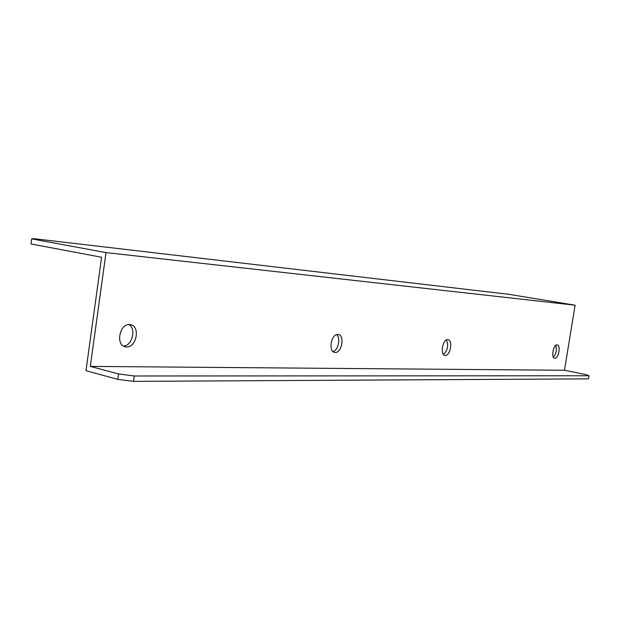 <?xml version="1.0" encoding="UTF-8"?>
<svg xmlns="http://www.w3.org/2000/svg" width="620" height="620" viewBox="0 0 620 620"><rect width="100%" height="100%" fill="white"/><g stroke="black" fill="none" stroke-linecap="round" stroke-linejoin="round"><path stroke-width="0.93" d="M557.062 344.867C553.319 344.34 550.901 358.011 554.683 358.29L554.869 358.306C558.62 358.732 560.984 345.162 557.21 344.883L557.062 344.867M447.749 339.683C442.657 339.024 439.844 354.888 444.966 355.369L445.284 355.399C450.391 355.911 453.119 340.178 448.004 339.706L447.749 339.683M337.9 334.467C331.251 333.669 328.011 351.672 334.668 352.423L335.18 352.478C341.837 353.09 344.953 335.234 338.303 334.513L337.9 334.467M129.619 324.578C119.544 323.485 115.382 345.332 125.38 346.805L126.488 346.937C136.601 347.75 140.515 326.074 130.502 324.686L129.619 324.578M104.78 261.531L90.311 366.397L564.471 370.272L575.112 305.203L106.012 252.588L104.78 261.531M443.486 354.438C447.733 350.292 448.71 345.479 446.4 340.008M123.45 346.038C132.176 346.061 136.586 328.492 128.844 324.586M333.01 351.587C338.241 350.393 340.93 337.861 336.644 334.63M553.404 357.205C556.218 353.679 556.977 349.75 555.691 345.425M575.112 305.203L509.16 294.361L33.356 238.623L31.682 238.871L31 243.962L101.602 257.269L85.978 370.721L117.823 379.37L118.575 373.961L90.311 366.397M31.682 238.871L106.012 252.588M589 375.767L134.284 375.983L133.525 381.378L588.489 378.859L589 375.767L585.962 374.612L564.471 370.272M133.525 381.378L117.823 379.37M118.575 373.961L134.284 375.983M125.38 346.805L124.961 346.704"/></g></svg>
